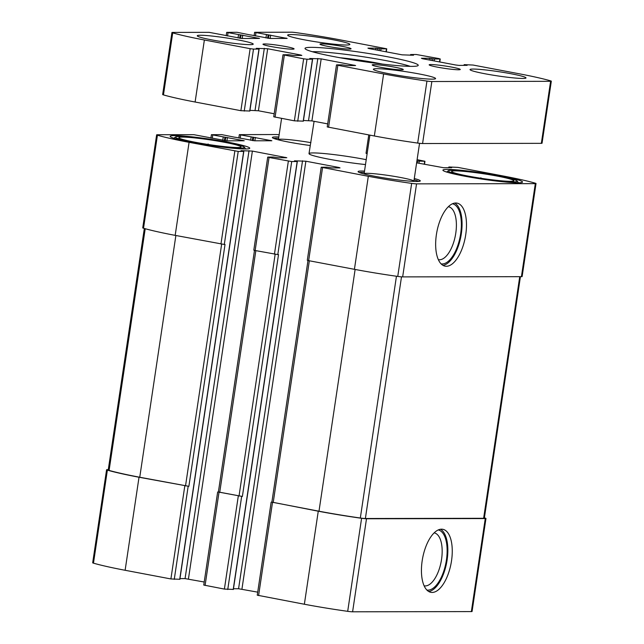 <?xml version="1.0" encoding="UTF-8"?>
<svg xmlns="http://www.w3.org/2000/svg" width="644" height="644" viewBox="0 0 644 644"><rect width="100%" height="100%" fill="white"/><g stroke="black" fill="none" stroke-linecap="round" stroke-linejoin="round"><path stroke-width="0.97" d="M179.732 579.27L170.902 578.948L125.121 570.278A77.988 5.981 8.5 0 1 93.469 563.162A6.287 0.483 8.5 0 1 92.68 562.8L106.582 469.774A6.287 0.483 8.5 0 1 107.29 469.653L108.281 469.653M106.582 469.774A6.287 0.483 8.5 0 0 107.371 470.128A77.988 5.981 8.5 0 0 139.024 477.244L188.877 486.333L225.03 244.454L224.305 244.454L238.216 151.421L243.818 151.388L240.969 150.68L252.384 151.082L286.813 157.724L278.474 157.78L273.459 157.055L267.993 157.064L269.047 157.482L291.708 161.555L297.319 161.523L294.469 160.815L305.884 161.217L338.969 167.488L340.032 167.907L331.966 167.923L326.959 167.19L321.211 167.247L368.32 176.295A77.988 5.981 8.5 0 0 411.653 183.387A6.287 0.483 8.5 0 0 416.555 183.854L535.317 183.645A6.287 0.483 8.5 0 0 536.025 183.532A6.287 0.483 8.5 0 0 535.236 183.17A77.988 5.981 8.5 0 0 503.584 176.062L457.812 167.384L448.981 166.981L451.694 167.714L443.636 167.73L416.628 162.827M218.38 491.976L242.377 496.468L278.522 254.589L277.806 254.589L291.708 161.555M217.656 492.024L203.754 585.058L224.394 589.083L233.233 589.405M271.881 502.111L318.265 511.207A77.988 5.981 8.5 0 0 361.598 518.299A6.287 0.483 8.5 0 0 366.5 518.766L485.27 518.565A6.287 0.483 8.5 0 0 485.97 518.444A6.287 0.483 8.5 0 0 485.182 518.09A77.988 5.981 8.5 0 0 484.385 517.856M271.156 502.159L257.254 595.193L304.362 604.241A77.988 5.981 8.5 0 0 347.696 611.333A6.287 0.483 8.5 0 0 352.598 611.8L471.36 611.591A6.287 0.483 8.5 0 0 472.068 611.478L485.97 518.444M432.124 592.44A32.079 14.466 100.7 0 0 451.307 562.148A32.079 14.466 100.7 0 0 442.822 529.296A32.079 14.466 100.7 0 0 422.633 558.115A32.079 14.466 100.7 0 0 430.876 592.327A32.079 14.466 100.7 0 0 432.124 592.44M235.253 137.325L221.761 134.628L211.409 134.693L244.221 140.762L226.672 140.843L193.844 134.677L157.345 134.741A6.287 0.483 8.5 0 0 156.637 134.854A6.287 0.483 8.5 0 0 157.426 135.216A77.988 5.981 8.5 0 0 189.078 142.332L238.216 151.421M156.637 134.854L142.735 227.887A6.287 0.483 8.5 0 0 143.523 228.25A77.988 5.981 8.5 0 0 175.176 235.366L189.078 142.332M224.305 244.454L175.176 235.366M179.974 578.618L185.07 578.61L249.027 150.664M204.212 582.015L185.07 578.61M267.711 157.112L253.808 250.138L255.145 250.516L269.047 157.482M277.806 254.589L255.145 250.516M233.466 588.753L238.57 588.745L302.527 160.799M257.705 592.15L238.57 588.745M321.211 167.247L307.301 260.281L308.645 260.651L322.547 167.617M536.025 183.532L522.123 276.566A6.287 0.483 8.5 0 1 521.415 276.678L402.653 276.888A6.287 0.483 8.5 0 1 397.751 276.421A77.988 5.981 8.5 0 1 354.417 269.321L308.645 260.651M446.34 266.27A32.079 14.466 100.7 0 0 465.531 235.978A32.079 14.466 100.7 0 0 457.039 203.126A32.079 14.466 100.7 0 0 436.849 231.945A32.079 14.466 100.7 0 0 445.101 266.157A32.079 14.466 100.7 0 0 446.34 266.27M416.901 161.008L424.951 161.282L417.103 159.672M279.142 134.765A6.287 0.483 8.5 0 0 276.107 134.532L239.327 134.644L271.857 140.762L254.589 140.794L235.261 137.244M310.223 145.512A31.451 2.415 -171.5 0 1 272.372 137.486A31.451 2.415 -171.5 0 1 275.906 136.906A31.451 2.415 -171.5 0 1 278.812 136.979M414.277 178.541A31.451 2.415 -171.5 0 1 420.291 180.908A31.451 2.415 -171.5 0 1 388.831 178.646A31.451 2.415 -171.5 0 1 358.08 171.61A31.451 2.415 -171.5 0 1 361.606 171.03A31.451 2.415 -171.5 0 1 364.52 171.103M174.645 135.61A40.25 3.091 -171.5 0 1 219.644 140.706A40.25 3.091 -171.5 0 1 249.751 148.241A40.25 3.091 -171.5 0 1 209.485 145.351A40.25 3.091 -171.5 0 1 170.137 136.343A40.25 3.091 -171.5 0 1 174.645 135.61M447.419 169.404A40.25 3.091 -171.5 0 1 492.419 174.508A40.25 3.091 -171.5 0 1 522.526 182.043A40.25 3.091 -171.5 0 1 482.259 179.145A40.25 3.091 -171.5 0 1 442.911 170.145A40.25 3.091 -171.5 0 1 447.419 169.404M366.227 159.672A37.738 2.898 8.5 0 0 313.242 152.926A37.738 2.898 8.5 0 0 309.007 153.618A37.738 2.898 8.5 0 0 327.74 158.971A37.738 2.898 8.5 0 0 365.494 164.55M307.985 260.514L271.873 502.159L318.989 511.207A77.988 5.981 8.5 0 0 360.326 518.018A6.287 0.483 8.5 0 0 365.381 518.509L483.628 518.299A6.287 0.483 8.5 0 0 484.336 518.187L520.424 276.678M254.493 250.379L218.38 492.024L242.377 496.468M144.328 228.475L108.224 470.031A6.287 0.483 8.5 0 0 109.094 470.418A77.988 5.981 8.5 0 0 139.748 477.244L188.877 486.333M438.339 259.645A26.935 12.155 100.7 0 0 438.435 259.661A26.935 12.155 100.7 0 0 439.482 259.757A26.935 12.155 100.7 0 0 455.598 234.319A26.935 12.155 100.7 0 0 448.466 206.732A26.935 12.155 100.7 0 0 448.361 206.708M441.1 263.887A30.59 13.798 100.7 0 0 442.146 263.968A30.59 13.798 100.7 0 0 460.42 235.229A30.59 13.798 100.7 0 0 452.482 203.77M442.959 265.352A32.079 14.466 100.7 0 0 460.871 236.493A32.079 14.466 100.7 0 0 454.761 203.085M424.114 585.815A26.935 12.155 100.7 0 0 424.219 585.831A26.935 12.155 100.7 0 0 425.265 585.927A26.935 12.155 100.7 0 0 441.373 560.489A26.935 12.155 100.7 0 0 434.249 532.902A26.935 12.155 100.7 0 0 434.145 532.878M426.875 590.057A30.59 13.798 100.7 0 0 427.93 590.137A30.59 13.798 100.7 0 0 446.203 561.399A30.59 13.798 100.7 0 0 438.266 529.948M428.743 591.53A32.079 14.466 100.7 0 0 446.654 562.671A32.079 14.466 100.7 0 0 440.544 529.255M455.147 170.869A31.451 2.415 -171.5 0 1 490.97 174.967A31.451 2.415 -171.5 0 1 513.775 180.843A31.451 2.415 -171.5 0 1 482.364 178.477A31.451 2.415 -171.5 0 1 451.629 171.554A31.451 2.415 -171.5 0 1 455.147 170.869M452.112 170.298A34.905 2.681 -171.5 0 1 489.834 174.5A34.905 2.681 -171.5 0 1 517.172 181.036A34.905 2.681 -171.5 0 1 482.324 178.742A34.905 2.681 -171.5 0 1 448.329 170.749A34.905 2.681 -171.5 0 1 452.112 170.298M182.365 137.067A31.451 2.415 -171.5 0 1 218.195 141.165A31.451 2.415 -171.5 0 1 241.001 147.041A31.451 2.415 -171.5 0 1 209.59 144.683A31.451 2.415 -171.5 0 1 178.855 137.76A31.451 2.415 -171.5 0 1 182.365 137.067M179.338 136.496A34.905 2.681 -171.5 0 1 217.06 140.706A34.905 2.681 -171.5 0 1 244.398 147.235A34.905 2.681 -171.5 0 1 209.55 144.94A34.905 2.681 -171.5 0 1 175.554 136.947A34.905 2.681 -171.5 0 1 179.338 136.496M364.23 174.009A25.156 1.932 -171.5 0 1 364.118 173.775A25.156 1.932 -171.5 0 1 366.943 173.317A25.156 1.932 -171.5 0 1 395.062 176.504A25.156 1.932 -171.5 0 1 413.883 181.214A25.156 1.932 -171.5 0 1 413.706 181.399M359.449 172.552A30.719 2.359 -171.5 0 1 362.065 172.391A30.719 2.359 -171.5 0 1 364.319 172.439M414.084 179.877A30.719 2.359 -171.5 0 1 418.713 181.407M278.522 139.885A25.156 1.932 -171.5 0 1 278.409 139.651A25.156 1.932 -171.5 0 1 281.235 139.193A25.156 1.932 -171.5 0 1 310.907 142.646M273.74 138.428A30.719 2.359 -171.5 0 1 276.357 138.267A30.719 2.359 -171.5 0 1 278.611 138.315M208.036 144.449L208.109 143.958M480.81 178.243L480.883 177.76M368.771 134.926L366.034 153.272L367.104 153.795M314.095 121.314L309.007 153.618M366.034 153.272L367.185 153.272M250.556 34.905L269.884 38.463L287.152 38.431L254.622 32.313L291.402 32.2A6.287 0.483 -171.5 0 1 296.304 32.667A77.988 5.981 -171.5 0 1 339.638 39.759L386.746 48.807L380.998 48.864L375.983 48.139L367.925 48.147L368.98 48.566L402.073 54.837L413.488 55.239L410.639 54.531L416.249 54.499L438.91 58.572L439.965 58.99L434.499 58.998L429.484 58.274L421.426 58.282L422.48 58.709L455.574 64.972L458.931 65.39L467.125 65.358L464.276 64.642L473.099 65.052L518.879 73.722A77.988 5.981 -171.5 0 1 550.531 80.838A6.287 0.483 -171.5 0 1 551.32 81.2A6.287 0.483 -171.5 0 1 550.612 81.313L431.85 81.522A6.287 0.483 -171.5 0 1 426.948 81.055A77.988 5.981 -171.5 0 1 383.615 73.955L337.842 65.285L336.788 64.867L342.254 64.859L347.261 65.583L355.601 65.527L321.179 58.878L309.764 58.475L312.614 59.192L307.003 59.224L303.646 58.805L283.006 54.772L288.754 54.716L293.769 55.448L301.827 55.432L300.772 55.014L267.679 48.743L256.264 48.34L259.113 49.057L253.503 49.089L250.146 48.67L204.373 39.992A77.988 5.981 -171.5 0 1 172.721 32.884A6.287 0.483 -171.5 0 1 171.932 32.522A6.287 0.483 -171.5 0 1 172.64 32.409L209.139 32.345L241.967 38.511L259.516 38.431L226.704 32.361L237.056 32.297L250.54 34.993M551.32 81.2L542.047 143.218A6.287 0.483 -171.5 0 1 541.346 143.338L422.577 143.54A6.287 0.483 -171.5 0 1 417.682 143.073A77.988 5.981 -171.5 0 1 374.341 135.981L327.233 126.932L336.498 64.907M327.683 123.89L311.905 120.903L303.453 120.492M303.211 121.144L294.372 120.831L273.732 116.797L283.006 54.772M274.191 113.755L258.413 110.768L249.953 110.357M249.719 111.01L240.88 110.688L195.108 102.018A77.988 5.981 -171.5 0 1 163.455 94.901A6.287 0.483 -171.5 0 1 162.658 94.539L171.932 32.522M522.831 78.463A28.304 2.174 -171.5 0 1 491.187 74.873A28.304 2.174 -171.5 0 1 470.023 69.576A28.304 2.174 -171.5 0 1 498.335 71.613A28.304 2.174 -171.5 0 1 526.003 77.94A28.304 2.174 -171.5 0 1 522.831 78.463M458.504 69.769A15.722 1.208 -171.5 0 1 440.923 67.773A15.722 1.208 -171.5 0 1 429.162 64.835A15.722 1.208 -171.5 0 1 444.891 65.962A15.722 1.208 -171.5 0 1 460.267 69.48A15.722 1.208 -171.5 0 1 458.504 69.769M292.328 49.177A15.722 1.208 -171.5 0 1 274.747 47.181A15.722 1.208 -171.5 0 1 262.985 44.243A15.722 1.208 -171.5 0 1 278.715 45.37A15.722 1.208 -171.5 0 1 294.091 48.888A15.722 1.208 -171.5 0 1 292.328 49.177M250.057 44.661A28.304 2.174 -171.5 0 1 218.413 41.079A28.304 2.174 -171.5 0 1 197.249 35.774A28.304 2.174 -171.5 0 1 225.561 37.811A28.304 2.174 -171.5 0 1 253.229 44.146A28.304 2.174 -171.5 0 1 250.057 44.661M346.343 45.024A31.451 2.415 -171.5 0 1 311.189 41.039A31.451 2.415 -171.5 0 1 287.667 35.146A31.451 2.415 -171.5 0 1 319.126 37.408A31.451 2.415 -171.5 0 1 349.877 44.444A31.451 2.415 -171.5 0 1 346.343 45.024M432.052 79.148A31.451 2.415 -171.5 0 1 396.897 75.163A31.451 2.415 -171.5 0 1 373.375 69.27A31.451 2.415 -171.5 0 1 404.834 71.532A31.451 2.415 -171.5 0 1 435.586 78.568A31.451 2.415 -171.5 0 1 432.052 79.148M349.306 49.081A15.722 1.208 -171.5 0 1 332.312 47.181A15.722 1.208 -171.5 0 1 320.004 44.243A15.722 1.208 -171.5 0 1 335.701 45.273A15.722 1.208 -171.5 0 1 351.012 48.872A15.722 1.208 -171.5 0 1 349.306 49.081M401.518 69.866A15.722 1.208 -171.5 0 1 384.524 67.974A15.722 1.208 -171.5 0 1 372.216 65.028A15.722 1.208 -171.5 0 1 387.913 66.058A15.722 1.208 -171.5 0 1 403.225 69.665A15.722 1.208 -171.5 0 1 401.518 69.866M411.814 66.372A57.236 4.387 -171.5 0 1 349.95 59.473A57.236 4.387 -171.5 0 1 305.135 48.759A57.236 4.387 -171.5 0 1 362.274 52.518A57.236 4.387 -171.5 0 1 418.012 65.632A57.236 4.387 -171.5 0 1 411.814 66.372M312.372 51.729A53.46 4.106 -171.5 0 1 361.678 56.527A53.46 4.106 -171.5 0 1 410.228 66.356M93.469 563.162L107.371 470.128M125.121 570.278L139.024 477.244M170.902 578.948L184.804 485.922M174.258 579.367L188.161 486.333M205.09 585.428L218.992 492.394M224.394 589.083L238.296 496.057M227.751 589.501L241.653 496.468M258.59 595.563L272.493 502.529M304.362 604.241L318.265 511.207M347.696 611.333L361.598 518.299M352.598 611.8L366.5 518.766M471.36 611.591L485.27 518.565M212.254 138.331L212.745 135.063M222.735 140.32L223.227 137.051M224.402 140.609L224.901 137.261M225.247 140.722L225.762 137.261M226.938 140.843L227.445 137.47M242.82 140.811L242.885 140.392M143.523 228.25L157.426 135.216M220.948 244.036L234.851 151.002M179.724 579.359L243.682 151.412M188.426 579.028L252.384 151.082M285.413 157.772L285.477 157.345M274.449 254.171L288.351 161.137M233.217 589.493L297.174 161.547M241.927 589.163L305.884 161.217M338.913 167.907L338.969 167.488M354.417 269.321L368.32 176.295M397.751 276.421L411.653 183.387M402.653 276.888L416.555 183.854M521.415 276.678L535.317 183.645M449.431 167.714L449.512 167.19M417.248 162.948L417.521 161.129M418.914 163.262L419.204 161.338M424.227 164.268L424.67 161.33M240.172 138.283L240.663 135.015M250.653 140.271L251.136 137.003M252.319 140.561L252.818 137.212M253.164 140.674L253.68 137.212M254.855 140.794L255.362 137.422M270.738 140.762L270.802 140.344M273.209 502.529L309.337 260.78M318.989 511.207L355.118 269.458M360.326 518.018L396.454 276.236M365.381 518.509L401.502 276.839M483.628 518.299L519.74 276.687M219.717 492.394L255.845 250.645M239.021 496.057L275.149 254.291M185.52 485.914L221.649 244.157M139.748 477.244L175.876 235.495M109.094 470.418L145.214 228.725M286.097 38.012L286.033 38.431M270.657 35.082L270.15 38.455M268.975 34.873L268.459 38.342M268.113 34.881L267.614 38.229M266.431 34.671L265.948 37.932M255.958 32.683L255.467 35.951M386.464 48.855L386.03 51.802M380.998 48.864L380.709 50.787M379.324 48.654L379.05 50.474M377.666 48.34L377.392 50.16M375.983 48.139L375.734 49.846M411.307 54.716L411.226 55.247M439.965 58.99L439.522 61.937M434.499 58.998L434.209 60.93M432.816 58.789L432.543 60.608M431.166 58.483L430.892 60.303M429.484 58.274L429.226 59.981M464.807 64.851L464.726 65.382M550.612 81.313L541.346 143.338M431.85 81.522L422.577 143.54M426.948 81.055L417.682 143.073M383.615 73.955L374.341 135.981M337.842 65.285L328.569 127.303M354.264 65.149L354.208 65.575M321.179 58.878L311.905 120.903M317.822 58.467L308.548 120.484M312.469 59.216L303.203 121.233M307.003 59.224L297.729 121.241M303.646 58.805L294.372 120.831M284.342 55.151L275.077 117.168M300.772 55.014L300.708 55.432M267.679 48.743L258.413 110.768M264.322 48.332L255.056 110.349M258.977 49.073L249.703 111.098M253.503 49.089L244.237 111.106M250.146 48.67L240.88 110.688M204.373 39.992L195.108 102.018M172.721 32.884L163.455 94.901M258.18 38.06L258.115 38.479M242.74 35.13L242.233 38.503M241.057 34.921L240.542 38.39M240.196 34.929L239.697 38.278M238.522 34.72L238.03 37.98M228.04 32.731L227.549 36M339.766 57.71A35.847 2.753 -171.5 0 1 382.278 64.062M210.902 138.074L211.409 134.693M179.861 579.334L243.818 151.388M233.361 589.469L297.319 161.523M448.731 167.714L448.844 167.005M424.501 164.317L424.951 161.282M238.819 138.025L239.327 134.644M448.329 170.749L446.574 172.037M517.172 181.036L518.468 182.783M175.554 136.947L173.8 138.235M244.398 147.235L245.694 148.981M254.622 32.313L254.114 35.694M386.746 48.807L386.295 51.85M410.639 54.531L410.534 55.247M440.246 58.942L439.788 61.985M464.139 64.666L464.026 65.382M312.614 59.192L303.34 121.209M259.113 49.057L249.848 111.074M226.704 32.361L226.197 35.742M339.509 57.662L382.544 64.094M369.889 135.135L364.118 173.775M419.55 143.314L413.883 181.214M281.589 118.399L278.409 139.651"/></g></svg>
